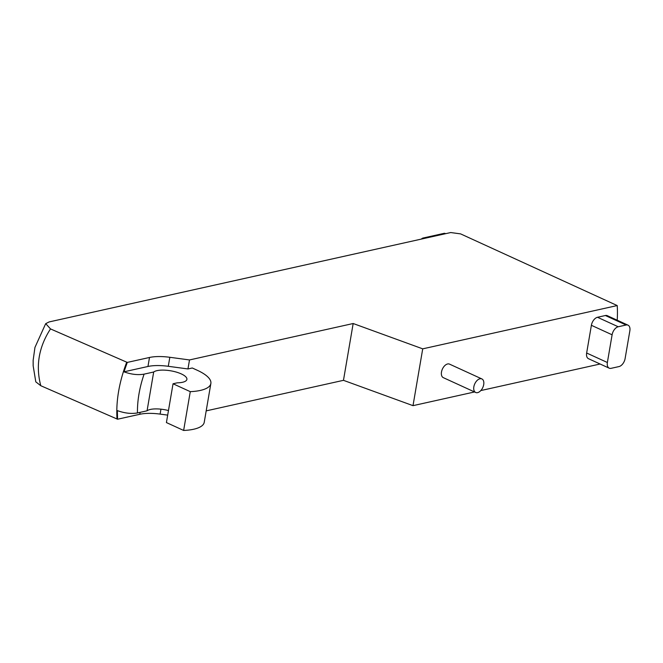 <?xml version="1.0" encoding="UTF-8"?>
<svg xmlns="http://www.w3.org/2000/svg" width="663" height="663" viewBox="0 0 663 663"><rect width="100%" height="100%" fill="white"/><g stroke="black" fill="none" stroke-linecap="round" stroke-linejoin="round"><path stroke-width="0.99" d="M123.989 371.81L127.288 362.412L149.498 357.473A29.777 9.821 -170.3 0 1 169.827 357.291L189.502 359.943L187.96 368.951L192.287 367.99L197.375 370.319A41.694 13.749 -170.3 0 1 210.867 383.487A41.694 13.749 -170.3 0 1 190.273 391.651L173.043 383.769L177.319 382.816A17.371 5.727 9.7 0 0 186.9 379.385A17.371 5.727 9.7 0 0 173.275 371.313A17.371 5.727 9.7 0 0 153.692 372.001L144.086 374.139C137.904 375.2 131.199 374.429 123.981 371.819L147.957 366.482A29.777 9.821 -170.3 0 1 168.286 366.299L187.96 368.951M206.185 410.878L343.467 380.33L353.172 323.519L422.721 348.846L617.212 305.56L460.594 233.882L450.741 232.547L49.137 321.928L45.722 323.652L50.504 328.914L126.716 362.172C119.158 382.087 115.917 401.024 117.003 418.983L117.575 419.223L117.351 410.604C124.569 413.223 131.266 414.002 137.448 412.941L147.062 410.803L153.692 372.001M189.502 359.943L353.172 323.519M611.112 368.33L619.002 366.573A7.442 4.409 114.6 0 0 625.11 358.55L629.85 330.837A7.442 4.409 114.6 0 0 628.018 325.168A7.442 4.409 114.6 0 0 626.104 325.011L618.223 326.76A7.442 4.409 114.6 0 0 612.106 334.79L607.374 362.504A7.442 4.409 114.6 0 0 609.198 368.172A7.442 4.409 114.6 0 0 611.112 368.33M609.198 368.172L588.479 358.691A7.442 4.409 -65.4 0 1 586.647 353.014L591.388 325.301A7.442 4.409 -65.4 0 1 597.496 317.279L605.385 315.522A7.442 4.409 -65.4 0 1 607.3 315.679L628.018 325.168M422.721 348.846L413.008 405.657L343.467 380.33M167.689 415.121L160.114 414.102A29.777 9.821 9.7 0 0 139.785 414.284L117.575 419.223M117.003 418.983L40.791 385.725C35.545 365.943 38.777 347.006 50.504 328.914M45.573 323.9L34.948 347.42L33.15 360.291L33.158 365.794L35.794 381.855L40.791 385.725M127.288 362.412L126.716 362.172M445.644 233.683L445.097 233.434A3.97 2.354 114.6 0 0 444.077 233.351L423.044 238.034A3.97 2.354 114.6 0 0 421.378 239.086M600.114 364.012L480.808 390.565M474.551 391.957L413.008 405.657M617.212 305.56A96.79 57.349 -65.4 0 1 617.195 320.212M475.678 392.471L443.323 377.661A7.442 4.409 -65.4 0 1 441.848 370.518A7.442 4.409 -65.4 0 1 447.608 363.97A7.442 4.409 -65.4 0 1 449.522 364.128L481.877 378.929A7.442 4.409 -65.4 0 1 482.788 387.54A7.442 4.409 -65.4 0 1 475.678 392.471A7.442 4.409 -65.4 0 1 474.202 385.327A7.442 4.409 -65.4 0 1 479.962 378.772A7.442 4.409 -65.4 0 1 481.877 378.929M147.062 410.803A17.371 5.727 -170.3 0 1 168.468 410.554M190.273 391.651L183.634 430.453L166.413 422.571L173.043 383.769M183.634 430.453A41.694 13.749 9.7 0 0 204.237 422.281L210.867 383.487M169.827 357.291L168.286 366.299M607.374 362.504L586.647 353.014M612.106 334.79L591.388 325.301M618.223 326.76L597.496 317.279M626.104 325.011L605.385 315.522M140.117 412.345L139.785 414.284M137.456 412.941C137.282 400.535 139.495 387.606 144.086 374.139M444.077 233.351L445.08 233.807M423.044 238.034L424.055 238.489M149.498 357.473L147.957 366.482M160.96 409.17L160.114 414.102"/></g></svg>
